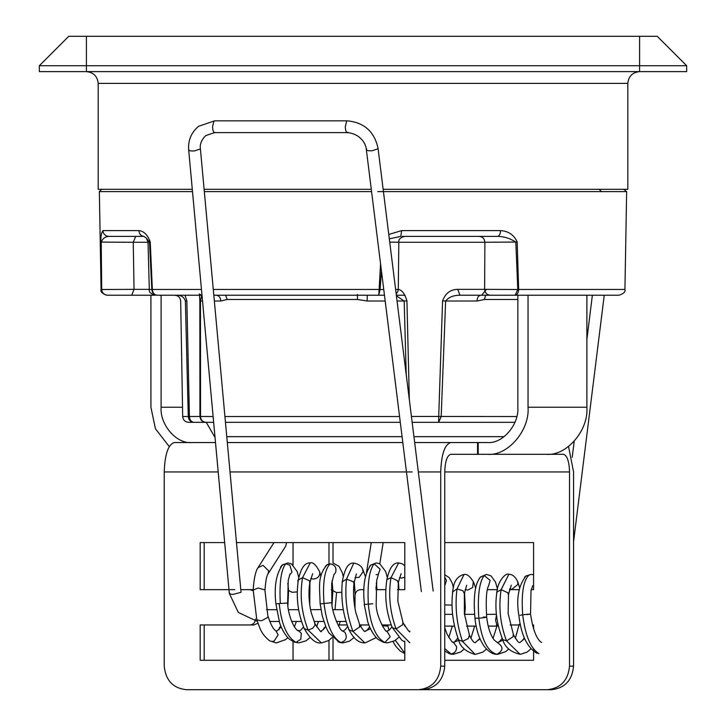 <?xml version="1.0" encoding="UTF-8"?>
<svg xmlns="http://www.w3.org/2000/svg" width="726" height="726" viewBox="0 0 726 726"><rect width="100%" height="100%" fill="white"/><g stroke="black" fill="none" stroke-linecap="round" stroke-linejoin="round"><path stroke-width="1.09" d="M396.405 295.836L404.182 301.009L397.049 301.009M409.337 399.763L406.923 300.909L404.182 301.009L406.224 374.734M406.923 300.909C404.718 293.358 401.623 289.502 397.621 289.347M412.15 422.341L438.622 422.341L438.722 416.461L411.415 416.461M398.828 242.266L484.877 242.266L484.632 289.347L457.707 289.347L459.985 295.228L480.676 295.228C478.488 295.591 477.263 297.515 477 301.009L445.628 301.009L441.181 416.533L438.622 422.341L514.906 422.341M618.561 295.228L459.985 295.228C453.55 295.219 448.768 297.143 445.628 301.009L442.57 300.909L438.722 416.461L516.767 416.533M457.707 289.347C450.374 289.502 445.328 293.349 442.57 300.909M177.099 295.228C181.319 295.291 184.077 297.215 185.384 301.009L185.856 301.009M186.863 300.909L185.384 301.009L188.279 416.533C188.633 420.073 190.53 422.006 193.978 422.341L205.821 422.341C202.273 421.969 200.312 420.009 199.94 416.461L182.689 416.533C183.088 420.055 185.048 421.997 188.569 422.341L193.978 422.341C191.228 421.969 189.704 420.009 189.413 416.461L186.863 300.909L185.012 295.228M202.527 301.009L200.467 301.009L200.521 416.533C200.766 419.982 202.536 421.915 205.821 422.341L213.644 422.341M199.496 295.228L199.831 300.927L200.467 301.009L199.841 300.909L199.94 416.461L213.117 416.533M200.467 301.009L201.701 295.228L199.169 294.003M194.877 422.341L205.821 422.341M216.275 295.228C219.007 295.591 220.532 297.515 220.858 301.009L214.342 301.009M385.188 301.009L367.138 301.009L357.473 299.475L227.093 299.475L220.858 301.009M367.138 301.009L367.274 295.228M517.847 299.475L484.396 299.475L477 301.009M149.302 289.347L134.047 289.347L133.239 242.266L101.223 242.103L101.713 289.511L134.047 289.347L131.696 295.228L106.958 295.228L155.219 295.228C150.572 293.703 148.621 291.798 149.347 289.502L152.342 289.447L150.255 242.039L148.059 242.112L146.362 238.128M619.042 295.228C623.734 293.658 625.694 291.734 624.923 289.447L518.645 289.447C518.4 292.941 517.23 294.874 515.151 295.228L517.801 289.511L518.645 289.447L517.193 242.039L484.877 242.266C484.514 238.718 482.627 236.758 479.205 236.386L497.501 236.386C499.334 236.023 500.359 234.099 500.577 230.605L401.65 230.605L388.764 234.471M213.816 295.228L384.471 295.228M201.465 289.447L152.342 289.447C152.678 292.941 154.257 294.874 157.079 295.228L202 295.228M369.189 295.228L378.754 295.228L380.079 289.511L383.755 289.511M396.332 295.228L405.108 295.228M505.968 295.228L483.262 295.228L485.676 295.228L484.396 299.475M148.031 242.266L133.239 242.266L135.698 236.386L108.728 236.386C105.134 236.658 102.638 238.564 101.223 242.103L101.567 289.447L101.068 289.447L99.353 191.6L192.499 191.6M150.255 242.039C147.714 234.943 143.939 231.131 138.911 230.605C139.274 234.099 140.944 236.023 143.929 236.386L108.728 236.386C105.261 236.023 103.328 234.099 102.91 230.605C101.359 232.919 100.687 236.73 100.905 242.039M143.929 236.386L146.325 238.128L149.511 242.103L151.825 289.511C152.224 292.977 153.976 294.883 157.079 295.228M381.44 270.889L380.079 289.511L379.117 289.447L378.754 295.228M389.308 238.845L400.788 236.386L401.65 230.605M402.041 236.386L497.501 236.386C504.098 236.485 510.206 238.391 515.805 242.103L517.801 289.511L484.632 289.347C484.995 292.896 486.874 294.856 490.277 295.228M517.193 242.039C514.044 234.943 508.499 231.131 500.577 230.605M225.468 422.341L400.289 422.341M204.324 191.6L371.567 191.6M377.738 191.6L626.647 191.6L624.932 289.447M215.032 437.469L206.248 422.341M686.66 65.721L686.66 71.611L639.588 71.611C632.491 72.355 628.562 76.284 627.818 83.381L98.182 83.381C97.438 76.284 93.509 72.355 86.412 71.611L39.34 71.611L39.34 65.721L686.66 65.721L657.239 36.3L68.761 36.3L39.34 65.721M639.588 36.3L639.588 71.611L86.412 71.611L86.412 36.3M627.818 83.381L627.818 189.304L383.137 189.304M98.182 83.381L98.182 189.304L192.29 189.304M371.285 189.304L204.106 189.304M536.723 454.313L478.198 454.313L478.198 442.542L477.563 442.542L477.563 454.313L546.115 454.313C566.289 456.409 588.713 430.518 586.889 407.232L586.889 295.228M418.33 471.964L440.727 471.964L440.727 666.159C439.321 680.353 431.943 688.203 418.603 689.7L186.346 689.7C173.006 688.203 165.637 680.353 164.23 666.159L164.23 471.964C164.866 454.222 168.223 444.412 174.294 442.542L215.495 442.542M227.32 442.542L402.803 442.542M414.664 442.542L477.563 442.542M478.198 442.542L487.264 442.542C502.392 444.121 519.217 424.701 517.847 407.232L517.847 295.228M539.554 454.313L563.503 454.313C567.142 455.429 569.157 461.319 569.538 471.964L569.538 666.159C568.131 680.353 560.762 688.203 547.422 689.7L315.166 689.7M569.538 471.964L444.748 471.964C445.138 461.319 447.143 455.429 450.792 454.313L477.563 454.313M355.014 608.343L355.014 595.547C355.359 591.999 357.201 590.029 360.541 589.657L364.071 589.657M375.841 589.657L385.742 589.657M397.521 589.657L404.781 589.657L404.781 542.576L236.485 542.576M404.781 626.248L404.781 624.968L404.073 624.968M391.232 624.968L381.731 624.968M360.668 626.729L361.385 624.968L368.862 624.968L360.541 624.968M255.47 619.078C255.116 622.636 253.274 624.596 249.944 624.968L200.176 624.968L200.176 660.279L404.781 660.279L404.781 641.149M240.796 589.657L249.944 589.657L253.183 590.773M224.67 542.576L200.176 542.576L200.176 589.657L234.761 589.657M444.748 471.964L444.748 666.159C443.341 680.353 435.972 688.203 422.632 689.7L418.603 689.7M204.197 542.576L204.197 589.657M257.893 623.226L253.964 624.968L249.944 624.968M204.197 624.968L204.197 660.279M339.069 624.968L347.155 624.968M440.727 471.964C441.363 454.222 444.72 444.412 450.792 442.542M293.041 660.279L293.041 641.503M293.041 564.946L293.041 542.576M569.538 666.159L573.567 666.159L573.567 471.964L568.558 446.535M573.567 666.159C572.161 680.353 564.783 688.203 551.442 689.7L547.422 689.7M333.016 542.576L333.016 563.158M333.016 638.236L333.016 660.279M533.592 628.888L533.592 624.968L532.476 624.968M520.397 624.968L510.178 624.968M498.09 624.968L496.366 624.968M444.748 660.279L533.592 660.279L533.592 649.098M328.987 640.35L328.987 660.279L404.781 660.279M331.274 589.657L332.844 589.657M353.517 589.657L355.123 589.657M404.781 542.576L328.987 542.576L328.987 563.73M531.232 589.657L533.592 589.657L533.592 542.576L444.748 542.576M487.355 589.657L497.419 589.657M509.525 589.657L519.217 589.657M253.964 589.657L249.944 589.657M528.038 295.228L528.038 407.232C529.862 430.518 507.438 456.409 487.264 454.313M191.673 442.542C176.545 444.121 159.729 424.701 161.099 407.232L161.099 295.228M150.908 295.228L150.908 407.232L155.428 428.767L169.231 446.535M226.848 189.304L227.338 189.304M404.781 653.155L395.334 640.305M453.251 654.308L451.064 653.935L444.748 648.645M475.158 654.398L462.507 641.412C456.636 624.233 454.794 606.755 456.99 588.967L464.023 574.529M479.387 578.377L480.421 577.007L486.447 574.457L480.503 577.07C474.958 583.441 473.116 597.18 474.967 618.262C476.174 629.841 479.26 639.198 484.206 646.331C488.262 651.503 492.355 654.171 496.484 654.317L496.92 654.326C487.518 651.676 481.492 639.651 478.824 618.243C477.399 596.5 479.187 582.252 484.197 575.509L490.132 580.383L488.698 585.419M520.007 654.235L506.539 640.931C500.241 624.242 498.435 607.154 501.122 589.666L508.835 574.339C512.42 574.212 515.415 576.753 517.847 581.943L519.589 587.761M538.964 653.69C530.697 648.572 525.27 635.595 522.693 614.759C521.214 593.859 523.292 580.655 528.918 575.146L531.024 574.438M498.263 625.748L497.21 626.021L495.549 620.231L496.493 615.249M258.057 567.623L262.975 565.327L268.711 570.872L267.958 573.985C268.339 573.74 266.106 574.094 264.963 590.501L268.012 617.227L262.095 620.512L260.48 620.766L256.795 619.741L260.053 628.589C259.999 628.008 261.732 634.615 269.627 640.786L276.143 642.918L269.673 640.813M284.32 603.297C288.512 602.961 288.685 602.907 284.837 603.161L280.309 603.497C279.256 582.624 281.098 569.375 285.835 563.739L287.641 562.959M298.613 642.864L296.017 642.319C286.97 637.31 281.379 624.396 279.238 603.578L275.907 603.878C273.947 586.826 276.125 573.876 282.432 565.01L287.678 562.949M321.337 642.828L308.114 630.068C301.526 613.043 299.666 595.583 302.533 577.687L310.211 562.913M343.017 642.882L340.93 642.537C332.336 637.936 326.691 624.85 323.987 603.27C322.544 582.515 324.604 569.365 330.176 563.821L327.117 564.801C317.117 575.936 319.749 587.506 320.148 603.851L322.28 616.065L326.092 627.473L328.869 632.827L339.387 642.338L341.91 642.864M364.86 642.9L352.981 631.448C346.783 614.986 344.632 597.543 346.511 579.13L353.771 563.122M387.067 642.864L384.889 642.465C375.932 637.845 370.414 625.077 368.318 604.177C367.329 583.178 369.298 569.719 374.208 563.812L376.122 562.959M409.809 642.8L396.087 628.898C389.907 611.982 388.21 594.893 391.005 577.651L398.656 562.922M285.726 546.097L286.534 542.621M227.093 299.475L225.659 295.228M357.383 294.466L357.473 299.475M107.439 295.228C103.945 294.874 101.985 292.941 101.567 289.447L101.713 289.511C102.139 292.977 104.054 294.883 107.439 295.228M395.616 289.474L398.256 289.411L397.766 291.689L396.16 293.858M380.569 263.901L379.117 289.447L213.29 289.447M138.911 230.605L102.91 230.605M404.672 236.386C400.48 237.42 398.52 239.362 398.801 242.203L389.717 242.103M601.682 191.6L599.05 189.368M224.933 416.533L399.572 416.533M226.775 436.653L402.077 436.653M413.929 436.653L504.171 436.653M164.23 471.964L218.19 471.964M230.015 471.964L412.159 471.964M440.727 666.159L444.748 666.159M586.889 407.232L528.038 407.232M182.525 407.232L161.099 407.232M451.999 605.067L444.748 604.921M444.748 577.152L446.436 580.482L444.757 585.818M449.458 653.781L451.064 653.935C454.848 653.2 456.69 650.777 456.609 646.657L453.269 642.183L452.216 641.902M458.632 640.314L453.26 642.564L451.708 641.503L447.125 634.306L444.748 627.781M473.316 581.943L472.608 587.525L467.871 590.066L465.094 589.712M452.579 592.906L452.525 591.862L456.99 588.967L462.925 590.719L464.313 593.614M458.052 638.426L458.26 639.769L462.507 641.412L468.388 638.508L469.341 635.25M474.949 618.144L478.824 618.243C486.647 617.409 488.153 617.009 483.353 617.073M496.92 654.326C503.499 650.569 503.644 646.657 497.346 642.601M503.027 640.205L497.501 642.592L494.288 640.141C490.368 634.951 487.836 627.264 486.674 617.091C485.676 599.594 486.402 589.013 488.87 585.347L488.825 585.392M517.62 581.825L517.956 584.357L511.785 589.367L509.561 588.986M496.738 593.196L496.702 592.189L501.122 589.666L507.855 592.761L508.136 594.177M502.392 638.78L502.573 639.461L506.539 640.931L513.146 636.693L513.237 634.751M520.061 615.294L522.693 614.759C530.624 613.942 532.031 613.897 526.913 614.604M385.769 624.968L386.985 626.111M466.655 585.31L464.368 593.587L464.377 613.806L469.45 635.25C471.973 640.45 473.924 642.918 475.285 642.664L479.85 638.435L478.715 640.087M524.735 638.753L523.074 639.76M524.29 637.7L522.557 640.459M524.562 577.206L525.842 575.999L528.918 575.146M537.04 653.346C527.067 647.447 521.005 634.769 518.854 615.321L518.781 615.33M256.786 619.732L253.202 590.029L258.175 588.015L264.754 589.857L264.963 590.51M271.923 641.485L274.11 641.094L278.122 634.851L275.925 630.84C273.403 629.433 270.789 624.641 268.103 616.483M287.904 605.802L288.558 590.474L292.034 592.271L297.188 591.917M280.463 567.206L282.314 564.873L285.835 563.739L289.819 565.182L291.97 572.07L289.502 575.255M280.309 603.497L279.238 603.578M294.257 642.083L296.017 642.319L300.764 639.325L301.326 633.399L298.604 630.549L297.215 630.186M319.585 571.68L319.867 572.914C319.621 576.508 317.444 578.558 313.323 579.076L310.746 578.586M297.996 582.007L297.86 580.183L302.533 577.687L309.585 580.827L309.657 583.613M303.786 627.527L304.012 628.544L308.114 630.068L312.516 628.389L315.048 625.231L314.639 622.972M336.583 592.47L335.013 609.695M341.728 592.235L336.501 592.561L332.572 590.51L332.853 589.793M325.248 566.516L327.018 564.674L330.176 563.821C334.985 564.873 336.791 567.768 335.594 572.505L334.096 574.447M320.157 603.896L331.501 602.716M337.953 641.784L340.93 642.537C346.229 640.731 347.563 637.31 344.904 632.292L342.373 630.803M362.537 569.493L363.181 571.607L359.125 577.379L355.023 577.578M342.191 582.778L342.127 581.898L346.511 579.13L353.371 581.707L353.843 583.377M348.516 628.525L348.77 629.732L352.981 631.448L359.461 627.173L359.542 624.986M370.46 628.734L365.042 631.166C364.915 632.473 363.154 630.377 359.76 624.877L355.994 613.18C354.805 608.66 352.618 596.128 353.97 583.377L356.393 573.912M369.625 566.298L370.632 565.127L374.208 563.812L380.143 569.257L378.428 573.867M386.849 642.873L383.355 642.238L378.627 639.688C377.711 639.57 371.195 632.99 367.773 621.846L364.243 604.477L372.774 603.76M382.502 641.929L384.889 642.465L390.252 636.766L386.94 631.193M404.781 577.224L401.678 578.059L399.463 577.678M386.631 581.018L386.831 579.629L391.005 577.651L397.603 580.773L397.857 582.243M392.004 626.901L392.33 627.763L396.087 628.898L402.649 624.777L402.758 622.917M378.01 148.104L377.711 148.857L372.175 150.763C367.71 151.026 365.868 150.391 366.648 148.857M347.327 120.852L346.611 121.206L345.295 126.732C345.54 131.288 346.438 133.13 347.99 132.268M214.606 120.852L213.898 121.206L212.573 126.732C212.782 131.043 213.625 132.94 215.105 132.422M241.041 592.307L200.412 148.939L194.55 150.908C190.294 151.126 188.397 150.69 188.869 149.601M229.652 592.843C228.835 593.768 230.024 594.276 233.237 594.367L241.041 592.289M280.871 626.202L279.483 627.536L278.956 629.832M325.729 626.629L323.86 628.081L323.242 629.832M369.57 626.819L369.235 627.573M377.003 589.131L377.193 589.657M199.831 300.927L199.94 395.389M182.689 416.533L180.674 301.009C180.257 297.497 178.297 295.573 174.784 295.228M101.077 289.447C100.306 291.734 102.266 293.658 106.958 295.228M481.801 295.092L486.393 289.375M149.311 289.502L148.031 242.112M398.293 289.411L398.828 242.203M199.94 393.41L199.94 391.341M101.713 189.304L99.353 191.6M626.647 191.6L623.743 189.368M398.937 588.713L398.683 589.657M448.795 637.582L452.316 626.111M453.469 587.77L452.107 582.851L449.294 577.742L444.748 574.72M453.251 654.335L460.783 651.93L464.177 649.035M470.875 638.272L474.677 626.111M475.648 588.124L473.606 582.125C470.012 576.29 466.854 573.749 464.123 574.493M475.212 654.435L482.881 652.12L486.493 649.08M493.045 638.408L496.938 626.111M497.528 589.176L495.54 582.179L491.13 575.963L486.701 574.438M497.637 654.362L505.695 651.658L508.781 648.962M515.342 638.272L519.226 624.215M511.304 585.183L508.49 594.331L508.136 613.506L513.427 634.633C516.74 640.641 518.927 643.263 519.97 642.501L522.865 640.023M520.524 654.262L527.176 652.075L530.924 648.808M533.592 574.829L531.668 574.429M532.675 585.719L531.015 590.61L530.552 614.078C532.639 628.19 535.879 637.346 540.271 641.557L541.569 642.483M604.241 295.228L573.567 541.687M375.905 588.241L376.513 584.43M379.807 563.803L383.192 542.576M497.564 626.111L488.19 626.111M476.138 626.111L466.564 626.111M454.485 626.111L444.748 626.111M387.92 626.111L383.246 625.866M388.964 630.404L387.675 624.968M404.781 653.618L400.108 650.959L395.679 646.104L393.038 641.612M452.18 654.28L449.485 653.718L444.748 651.05M457.87 637.945L454.694 641.811L453.26 642.564M464.54 592.47L465.293 607.862L464.731 614.341M475.122 654.425C465.693 651.694 460.166 646.775 458.533 639.66C452.752 623.452 450.81 607.508 452.725 591.844C453.342 582.07 457.026 576.29 463.778 574.502L463.805 574.502M502.183 638.29L499.624 641.475L497.528 642.592M520.007 654.271C510.46 652.012 504.679 647.057 502.664 639.406C496.439 623.516 494.515 607.789 496.911 592.235C497.482 581.372 505.931 572.378 508.835 574.339M518.854 615.321C516.086 598.868 518.437 585.791 525.914 576.081L531.024 574.402M572.215 457.244L574.193 441.363M586.889 339.387L592.38 295.228M371.267 542.576L366.512 572.387M444.748 614.341L452.597 614.341M464.44 614.341L474.623 614.341M486.429 614.341L496.393 614.341M281.171 626.928L276.742 631.166L275.944 630.858M276.288 642.927L285.681 639.588L287.832 637.582M294.375 626.892L296.389 621.465M298.831 577.751L297.143 571.48L291.398 563.839L288.022 562.959M290.028 573.994L288.258 580.183L287.641 602.997C287.65 611.755 292.614 627.954 298.431 631.021L300.909 630.05L303.495 626.847M298.93 642.882L306.091 640.795L310.084 637.537M316.636 626.81L318.478 621.465M310.619 609.695L320.937 609.604M320.919 576.326L319.612 571.661C315.973 564.792 312.842 561.87 310.22 562.886L310.22 562.886C304.648 562.55 300.682 568.349 298.304 580.274C295.863 597.326 297.841 613.406 304.23 628.525C310.183 639.089 315.892 643.871 321.337 642.864M312.643 573.74L309.866 582.488C307.797 594.503 309.866 607.78 311.39 613.134L314.939 623.634C319.576 630.622 321.7 633.108 321.3 631.094L324.359 628.417L325.611 626.329M321.818 642.855L328.824 640.468L332.245 637.428M338.606 626.184L340.267 621.465M343.108 609.695L343.207 609.141M343.216 576.39L342.209 572.524L338.997 566.316L333.034 563.077M334.005 574.339L331.691 583.305L331.855 602.616C331.392 610.802 339.732 631.72 342.99 631.139L345.449 629.442L347.672 626.411M343.017 642.918L349.614 641.076L353.979 637.555M365.423 576.68L362.882 569.638C361.693 566.216 358.689 564.029 353.889 563.086M364.978 642.937L376.295 637.564M382.838 626.874L383.6 624.968M376.15 574.72L377.584 574.502M387.321 577.651L385.651 571.516L379.825 563.812L376.485 562.959M378.536 573.967L376.712 580.319L376.186 603.524C375.623 616.628 387.022 634.769 387.003 631.048L389.1 630.295L391.986 626.856M387.403 642.882L394.59 640.786L398.583 637.519M401.097 573.749L398.338 582.452L397.839 601.137L403.021 622.754C408.103 630.658 410.353 633.435 409.773 631.066M404.781 565.781L402.286 563.821L398.656 562.886C393.12 562.559 389.163 568.349 386.776 580.246C384.417 596.745 386.232 612.454 392.212 627.391L401.923 640.35L404.781 641.866M257.285 621.392L238.31 612.435L229.325 593.387L188.687 150.01C187.925 140.508 191.201 132.613 198.525 126.315L214.587 120.852L347.3 120.852C364.116 122.467 374.362 131.56 378.019 148.131L433.159 591.073M421.361 591.626L366.34 149.583C366.067 143.884 360.341 133.702 347.3 132.622L214.587 132.622L205.785 135.571C201.429 139.927 199.641 144.383 200.412 148.939M346.021 621.465L336.329 621.465M323.814 621.465L314.013 621.465M301.517 621.465L291.652 621.465M279.174 621.465L269.791 621.465M253.202 590.029C254.327 572.024 257.576 568.322 258.011 567.687L274.011 542.576M288.558 590.474L287.832 583.241M298.413 642.873L294.275 642.029L289.983 639.561C289.193 639.434 283.086 633.408 279.61 622.79L275.907 603.878M309.957 582.007L309.739 604.495M332.045 580.736L332.871 590.474L332.045 604.286M354.306 581.036L355.114 594.431M355.014 596.736L354.342 603.996M364.788 642.937C358.553 642.909 353.29 638.481 348.997 629.651C343.026 615.067 340.793 599.15 342.291 581.907C344.514 568.894 348.253 562.623 353.498 563.095L353.498 563.095M369.688 626.865C367.329 630.114 365.777 631.547 365.042 631.166M376.322 583.087L377.039 589.657M364.452 604.459C362.528 586.78 364.615 573.685 370.723 565.173L376.141 562.949M398.42 582.016L398.964 589.657M266.487 609.695L276.542 609.695M288.458 609.695L298.64 609.695M332.916 609.695L343.298 609.695M285.79 545.997L267.939 574.012"/></g></svg>
